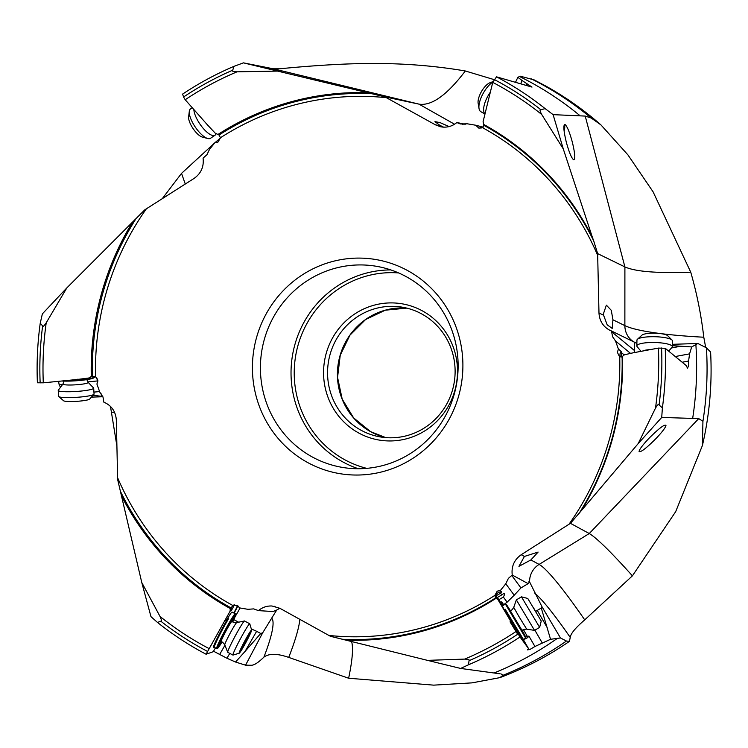 <?xml version="1.0" encoding="UTF-8"?>
<svg xmlns="http://www.w3.org/2000/svg" width="748" height="748" viewBox="0 0 748 748"><rect width="100%" height="100%" fill="white"/><g stroke="black" fill="none" stroke-linecap="round" stroke-linejoin="round"><path stroke-width="1.12" d="M515.615 82.056L517.859 77.315L520.29 76.193L534.24 79.933L545.703 85.992C565.469 96.978 583.87 109.937 600.906 124.869L591.21 118.034L585.226 116.08L553.109 114.65L545.124 108.619A324.118 313.936 -80.7 0 0 502.469 80.045A324.118 313.936 -80.7 0 0 496.532 76.838L531.996 87.095L521.777 80.326L520.954 83.552M519.514 76.502A325.745 315.506 99.3 0 1 532.754 83.43A325.745 315.506 99.3 0 1 579.606 115.37M612.93 319.789L612.201 328.409L607.18 324.819L603.589 315.226L603.571 313.365L606.366 305.165L611.284 310.308L612.93 319.789L624.87 325.623L624.898 266.914C635.342 271.627 657.296 273.385 690.75 272.207L653.098 191.843L627.918 154.883L600.906 124.869M690.75 272.207C696.902 293.562 701.241 315.226 703.784 337.217L705.691 347.455M689.581 353.86L691.704 346.932L697.847 343.482L706.411 347.82L710.6 352.018C712.302 383.574 709.562 414.747 702.4 445.537L675.678 511.669L632.415 575.838C610.882 551.874 596.502 537.775 589.265 533.539L698.726 418.609L661.718 417.44L662.391 407.838L659.072 405.023C658.745 403.63 657.557 404.659 655.5 408.109L638.222 443.555L581.514 510.445A274.095 265.484 -80.7 0 0 622.542 356.357L624.374 354.795L632.967 352.85L658.418 348.091L665.224 348.288L686.168 365.51L687.524 368.175L688.758 365.295L688.59 361.041L689.581 353.86L675.322 356.525M698.726 418.609L702.933 421.283L702.4 445.537M525.797 636.987L528.901 636.052L534.932 646.506L550.547 639.288L560.476 637.969L566.442 641.027L569.415 641.373L570.247 637.436C570.64 633.687 575.464 627.834 584.721 619.877L632.415 575.838M501.169 674.004L503.011 675.294L499.851 677.641L472.035 682.868L433.709 685.14L348.633 678.24L288.728 657.408C277.302 653.425 269.028 653.331 263.913 657.127C258.378 662.56 254.18 665.271 251.319 665.262L245.559 665.178L262.688 632.817L271.692 618.147A111.854 16.727 -61.4 0 1 263.913 657.127M245.082 651.386L260.734 633.491L256.639 631.293L245.082 651.386L235.555 662.036L245.559 665.178M273.282 68.788L243.437 62.86L234.049 66.32L232.703 70.19C231.506 71.032 232.955 71.574 237.051 71.817L277.583 71.097L384.837 96.838L419.002 104.14L273.282 68.788L279.565 68.807C297.246 67.04 336.441 63.617 367.979 63.543C401.19 63.122 433.634 65.6 465.312 70.976L494.157 79.634M116.912 446.079L110.461 406.379M162.232 198.716L181.53 173.386L214.769 142.84M220.436 138.062L214.957 142.681M234.049 66.32A324.118 313.936 -80.7 0 0 182.615 94.089L183.559 96.997A320.817 310.738 99.3 0 1 232.703 70.19M277.583 71.097L243.437 62.86M281.183 71.528L260.781 66.712L281.183 71.528M367.586 92.687A274.095 265.484 -80.7 0 0 217.958 134.462L215.312 133.256L207.505 124.935L185.186 99.736L183.559 96.997M66.834 287.905L42.365 313.87L40.233 323.23L42.636 325.894C42.692 327.241 43.889 326.221 46.217 322.809L66.834 287.905L144.832 209.795L194.087 178.417C201.072 173.471 204.064 166.692 203.073 158.099L206.925 154.752L209.524 149.366L214.891 142.69L218.098 141.961L220.454 137.754L219.014 135.023L217.958 134.462M214.891 142.69L217.612 142.242M384.837 96.838L435.411 124.823L440.563 126.758C446.621 127.899 452.063 126.477 456.888 122.513L465.237 124.299M443.573 127.141L439.618 125.178L434.962 121.644L439.927 122.569L449.118 126.58M517.859 77.315L521.795 80.288M456.888 122.513L460.198 123.944L467.397 123.822L475.644 125.215L478.86 128.132L482.525 127.665L483.853 125.327A273.282 264.689 99.3 0 1 484.704 125.795A273.282 264.689 99.3 0 1 593.66 240.791L592.182 236.686A274.095 265.484 -80.7 0 0 484.751 125.019A274.095 265.484 -80.7 0 0 483.582 124.374L483.096 121.653L492.745 82.373L496.532 76.838M593.66 240.791L597.643 253.609L598.98 312.982C599.457 320.864 603.066 326.624 609.816 330.27L611.471 330.981L612.603 336.759L615.529 341.023L618.409 349.092L617.39 352.317L619.194 356.104L622.093 356.796L622.542 356.357M585.226 116.08L624.898 266.914L597.643 253.609M545.124 108.619L540.916 109.75C539.532 109.227 539.785 110.797 541.692 114.463L563.281 148.927L553.109 114.65M563.281 148.927L592.182 236.686M572.444 142.588C569.742 132.555 567.302 126.534 565.105 124.533C563.141 124.523 563.506 130.246 566.189 141.699C568.891 151.732 571.332 157.753 573.529 159.754C575.493 159.763 575.137 154.041 572.444 142.588M483.853 125.327L483.582 124.374M141.774 582.533L150.974 616.661L157.501 622.448L160.792 621.167C161.914 621.644 161.652 620.073 160.025 616.455L141.774 582.533L117.642 479.524L116.342 420.161C115.734 411.503 111.574 405.5 103.85 402.162L102.99 397.076L99.783 392.111L96.913 384.042L97.932 380.816L95.585 376.655L92.425 376.207L88.825 378.002L77.343 379.47L43.3 382.826L37.4 382.78A324.118 313.936 -80.7 0 1 40.233 323.23M500.281 673.845L460.646 668.441L468.575 664.748L469.015 660.727C469.94 659.839 468.491 659.297 464.667 659.1L427.473 660.362L330.448 636.296L279.911 608.311L272.02 606.002C266.924 605.768 262.398 607.301 258.425 610.62L253.722 608.891L247.915 609.311L239.678 607.918L237.49 605.422L233.6 605.095L230.253 608.517L230.113 611.135L231.319 610.714A4.937 4.909 70.6 0 1 234.021 604.973M581.514 510.445L570.444 523.338L521.225 554.726C514.25 559.672 511.249 566.442 512.24 575.034L508.388 578.382L505.788 583.777L500.421 590.443L497.214 591.172L494.867 595.389L495.503 597.979L497.888 599.531L499.318 601.486L495.989 595.857L497.261 597.587L501.786 594.894L500.562 593.22L495.989 595.857M408.286 270.944A108.563 105.15 -80.7 0 0 265.4 315.347A108.563 105.15 -80.7 0 0 307.026 462.189A108.563 105.15 -80.7 0 0 449.922 417.786A108.563 105.15 -80.7 0 0 408.286 270.944M132.321 222.455A274.095 265.484 -80.7 0 0 91.293 376.534M88.825 378.002L91.275 376.543M121.653 496.205A274.095 265.484 -80.7 0 0 229.084 607.872A274.095 265.484 -80.7 0 0 230.253 608.517M230.113 611.135L206.093 654.229L213.227 651.723L215.415 647.927M157.501 622.448A324.118 313.936 -80.7 0 0 200.155 651.022A324.118 313.936 -80.7 0 0 206.093 654.229M240.08 607.984A14.474 0.916 -61.8 0 1 235.134 616.567M234.133 613.164L237.612 606.516M224.989 620.69L227.149 619.69A20.392 1.29 118.2 0 0 217.126 638.371A20.392 1.29 118.2 0 0 213.517 647.609A20.392 1.29 118.2 0 0 213.554 647.59M221.988 642.027A19.083 1.206 -61.8 0 1 217.64 648.301A19.083 1.206 -61.8 0 1 217.612 648.31L216.724 648.581A19.738 1.244 -61.8 0 1 216.724 648.581A19.738 1.244 -61.8 0 1 216.63 648.572A19.738 1.244 -61.8 0 1 224.101 632.023A19.738 1.244 -61.8 0 1 235.162 613.799A19.738 1.244 -61.8 0 1 235.283 613.781L232.104 612.079A19.738 1.244 118.2 0 0 227.635 618.325L226.551 619.886L224.699 620.541M237.322 606.357L233.844 613.014M239.425 607.376L234.423 604.851L231.319 610.714M258.425 610.62L273.039 611.537L276.713 610.041L271.692 618.147M275.002 606.441L274.067 606.245M342.612 639.288A273.282 264.689 99.3 0 0 495.503 597.979L495.877 598.428A274.095 265.484 -80.7 0 1 346.249 640.204M500.421 590.443L501.534 591.958L500.562 593.22M496.223 598.746A4.937 4.862 143.7 0 1 501.534 591.958M497.888 599.531L520 636.978L528.481 648.507L527.462 649.881L530.061 649.404L534.932 646.506M427.473 660.362L460.646 668.441M468.575 664.748A324.118 313.936 -80.7 0 0 520 636.978M523.31 639.559L528.481 648.507M503.385 604.496L503.75 605.095M503.105 605.478L501.674 603.15L503.105 605.095L507.125 602.159L503.357 597.035C505.096 593.884 504.994 592.884 503.058 594.015L501.786 594.894M502.796 607.385L522.946 640.064L525.62 638.016L505.414 604.104L502.301 605.955L503.591 608.47M497.336 597.54A29.611 0.505 -120.8 0 1 498.832 599.728L502.824 605.646M505.788 583.777L514.203 595.221L507.125 602.159M514.203 595.221L520.935 587.937L528.135 583.636L512.24 575.034M530.865 559.943L518.944 566.339L524.404 556.447L538.111 552.08L530.865 559.943L539.112 564.413L589.265 533.539L570.444 523.338M560.476 637.969L542.01 606.787L529.575 581.879L528.911 581.738M584.721 619.877A131.592 13.567 -121.6 0 0 539.112 564.413A19.738 19.326 118.5 0 0 529.575 581.879L528.135 583.636M618.409 349.092L621.158 351.354L621.597 356.992M620.597 356.88A4.937 4.647 129.5 0 1 621.158 351.354M638.222 443.555L661.718 417.44M655.8 438.758C662.12 432.101 665.514 427.66 665.972 425.425C664.626 424.088 659.044 428.305 649.236 438.066C642.915 444.714 639.531 449.165 639.063 451.399C640.419 452.727 645.991 448.519 655.8 438.758M662.391 407.838A324.118 313.936 -80.7 0 0 665.224 348.288M624.253 354.963L621.738 352.897M626.067 354.477L624.842 354.711M630.798 353.589L615.529 341.023M634.369 352.589L634.491 342.219L611.471 330.981M636.885 343.435L634.556 342.322M697.847 343.482L672.396 344.323M695.874 344.632A325.745 315.506 99.3 0 1 692.723 418.057M557.195 638.483A325.745 315.506 99.3 0 1 493.96 673.032M351.616 641.522C353.421 647.964 352.42 660.204 348.633 678.24M260.734 633.491L262.688 632.817M256.639 631.293L251.319 628.937M238.631 622.205L233.834 619.634M235.555 662.036L226.953 658.259L229.767 653.378M213.526 651.218L226.953 658.259M224.933 645.29L219.594 654.575M227.149 619.69L228.505 618.792A19.738 1.244 118.2 0 0 221.791 630.779A19.738 1.244 118.2 0 0 214.321 647.338L216.63 648.572M235.283 613.781A19.738 1.244 -61.8 0 1 235.34 613.856L235.601 614.744A19.083 1.206 -61.8 0 1 232.796 621.869M217.612 648.31A19.083 1.206 -61.8 0 1 224.746 632.303A19.083 1.206 -61.8 0 1 235.433 614.688A19.083 1.206 -61.8 0 1 235.601 614.744M232.488 621.644A14.801 0.935 118.2 0 0 233.535 618.446A14.801 0.935 118.2 0 0 225.148 632.116A14.801 0.935 118.2 0 0 219.547 644.542A14.801 0.935 118.2 0 0 221.632 641.887M528.901 636.052A4.937 3.132 -30 0 1 526.583 638.268A4.937 3.132 -30 0 1 523.506 639.269M527.265 636.239L523.45 629.629M550.547 639.288L541.281 608.03L542.01 606.787M541.281 608.03L537.27 610.415L547.181 627.581M535.718 611.359L537.27 610.415M542.169 642.831L534.876 630.199M501.674 603.15L501.618 601.85L503.451 604.347M503.357 597.035L498.832 599.728M505.012 610.34L505.115 609.162L523.357 639.362M522.216 630.508L525.676 636.922L514.213 618.222L506.312 604.337L510.388 610.667M510.295 610.705L522.141 630.583M682.223 362.228L688.59 361.041M691.704 346.932L672.368 345.679M422.022 314.104A65.796 63.73 -80.7 0 0 401.928 307.119A65.796 63.73 -80.7 0 0 331.093 351.121A65.796 63.73 -80.7 0 0 360.658 430.016A65.796 63.73 -80.7 0 0 380.751 437A65.796 63.73 -80.7 0 0 451.586 392.999A65.796 63.73 -80.7 0 0 422.022 314.104M422.751 311.075A69.087 66.918 -80.7 0 0 331.822 339.34A69.087 66.918 -80.7 0 0 358.311 432.774A69.087 66.918 -80.7 0 0 449.249 404.518A69.087 66.918 -80.7 0 0 422.751 311.075M406.837 277.003A101.98 98.773 -80.7 0 0 375.683 266.176A101.98 98.773 -80.7 0 0 265.886 334.375A101.98 98.773 -80.7 0 0 311.71 456.654A101.98 98.773 -80.7 0 0 342.865 467.481A101.98 98.773 -80.7 0 0 452.662 399.292A101.98 98.773 -80.7 0 0 406.837 277.003M91.434 397.123L102.869 396.749M60.485 387.305L59.157 384.724L62.664 384.379M58.568 381.321L59.157 384.724M77.343 379.47L78.016 379.068M66.17 380.564A19.738 2.412 -3.7 0 0 70.527 380.498A19.738 2.412 -3.7 0 0 94.351 377.216A19.738 2.412 -3.7 0 0 94.79 376.899A19.738 2.412 -3.7 0 0 94.921 376.59L94.903 376.328M61.785 381.003A19.083 2.338 -3.7 0 0 70.723 381.059A19.083 2.338 -3.7 0 0 93.752 377.89A19.083 2.338 -3.7 0 0 94.183 377.581L94.79 376.899M93.089 395.271L102.757 396.468M101.532 396.01L101.41 394.018M87.759 381.901L97.932 380.891L96.604 377.497M185.27 184.036L181.53 173.386M564.319 124.636A13.155 5.255 -60.1 0 1 564.104 131.124M475.644 125.215L483.199 127.151M481.029 128.226A4.937 4.497 105.5 0 1 479.851 126.384M481.46 126.664L482.825 127.441M526.536 85.141L526.91 83.645M465.312 70.976C447.042 95.061 431.605 106.113 419.002 104.14L454.56 124.233M485.041 114.014A17.765 7.097 -60.1 0 1 487.49 96.829A17.765 7.097 -60.1 0 1 490.22 92.331M492.867 81.981A17.765 7.097 119.9 0 0 482.778 94.117A17.765 7.097 119.9 0 0 479.038 108.582A17.765 7.097 119.9 0 0 480.833 111.667L485.022 114.079M492.997 81.626L489.968 82.757A13.155 5.255 119.9 0 0 480.917 92.565A13.155 5.255 119.9 0 0 478.14 103.28L479.038 108.582M216.153 133.49A17.765 6.283 -124.2 0 1 215.078 135.173A17.765 6.283 -124.2 0 1 198.239 121.41A17.765 6.283 -124.2 0 1 193.844 109.507M192.264 107.721L190.516 108.909A17.765 6.283 55.8 0 0 189.3 111.33A17.765 6.283 55.8 0 0 193.657 124.523A17.765 6.283 55.8 0 0 207.785 138.53A17.765 6.283 55.8 0 0 210.497 138.287L215.078 135.173M189.3 111.33L188.636 116.931A13.155 4.656 55.8 0 0 191.871 126.702A13.155 4.656 55.8 0 0 202.334 137.08L207.785 138.53M88.114 382.312L93.575 387.96A17.765 2.169 176.3 0 1 93.687 388.175A17.765 2.169 176.3 0 1 71.724 391.69A17.765 2.169 176.3 0 1 58.232 390.447A17.765 2.169 176.3 0 1 58.307 390.213L63.01 383.911A12.651 1.543 176.3 0 0 72.556 384.968A12.651 1.543 176.3 0 0 88.114 382.312L86.796 379.638M58.232 390.447L58.606 396.309A17.765 2.169 -3.7 0 0 58.755 396.571A17.765 2.169 -3.7 0 0 72.098 397.553A17.765 2.169 -3.7 0 0 93.939 394.318A17.765 2.169 -3.7 0 0 94.061 394.046L93.687 388.175M58.755 396.571L63.608 400.769A13.155 1.608 -3.7 0 0 73.491 401.498A13.155 1.608 -3.7 0 0 89.667 399.105L93.939 394.318M249.739 623.776L244.531 620.98A17.765 1.122 118.2 0 0 244.465 620.971A17.765 1.122 118.2 0 0 234.47 637.39A17.765 1.122 118.2 0 0 227.701 652.247A17.765 1.122 118.2 0 0 227.747 652.293L232.955 655.089A17.765 1.122 -61.8 0 1 239.678 640.185A17.765 1.122 -61.8 0 1 249.739 623.776A17.765 1.122 -61.8 0 1 249.785 623.841L251.646 630.05A13.155 0.832 -61.8 0 1 246.634 641.045A13.155 0.832 -61.8 0 1 239.238 653.2A13.155 0.832 -61.8 0 1 244.157 642.158A13.155 0.832 -61.8 0 1 251.646 630.05M239.238 653.2L233.03 655.089A17.765 1.122 -61.8 0 1 232.955 655.089M248.42 637.212L250.515 631.957L246.588 638.044L240.286 651.246L248.42 637.212M518.065 634.856L510.043 621.831M516.354 599.877L534.549 630.396L539.635 627.366L521.45 596.848L516.354 599.877L513.736 607.395L518.981 616.604L526.685 629.124L534.549 630.396M541.234 621.046L527.761 598.447L541.234 621.046L539.635 627.366M533.174 607.189L540.019 619.064L533.174 607.189M641.055 351.336L637.109 346.614A17.765 3.805 1.3 0 1 636.829 345.913A17.765 3.805 1.3 0 1 650.227 342.528A17.765 3.805 1.3 0 1 672.349 346.707A17.765 3.805 1.3 0 1 672.022 347.399L668.665 351.074M672.349 346.707L672.471 340.92A17.765 3.805 -178.7 0 0 672.059 340.078A17.765 3.805 -178.7 0 0 650.358 336.74A17.765 3.805 -178.7 0 0 637.408 339.302A17.765 3.805 -178.7 0 0 636.95 340.125L636.829 345.913M672.059 340.078L667.665 335.693A13.155 2.814 -178.7 0 0 651.583 333.225A13.155 2.814 -178.7 0 0 641.99 335.123L637.408 339.302M591.21 118.034A325.745 315.506 -80.7 0 0 543.207 85.141A325.745 315.506 -80.7 0 0 543.104 85.085A325.745 315.506 -80.7 0 0 531.258 78.849M702.933 421.283A325.745 315.506 -80.7 0 0 706.411 347.82M503.011 675.294A325.745 315.506 -80.7 0 0 566.442 641.027M237.051 71.817A317.582 307.606 -80.7 0 0 185.186 99.736M219.014 135.023A273.282 264.689 99.3 0 1 371.906 93.724M220.454 137.754A270.439 261.95 99.3 0 1 386.389 97.679M435.411 124.823L441.18 126.057M541.692 114.463A317.582 307.606 -80.7 0 0 498.963 85.73A317.582 307.606 -80.7 0 0 492.745 82.373M597.699 255.405A270.439 261.95 -80.7 0 0 483.778 128.357A270.439 261.95 99.3 0 0 482.525 127.665M95.585 376.655A270.439 261.95 99.3 0 1 146.346 208.842M117.614 477.729A270.439 261.95 -80.7 0 0 231.534 604.777A270.439 261.95 99.3 0 0 232.796 605.469M494.867 595.389A270.439 261.95 99.3 0 1 328.933 635.454M619.727 356.487A270.439 261.95 99.3 0 1 568.976 524.292M92.425 376.207A273.282 264.689 99.3 0 1 135.51 219.435M46.217 322.809A317.582 307.606 -80.7 0 0 43.3 382.826M230.674 607.685A273.282 264.689 99.3 0 1 229.814 607.208A273.282 264.689 99.3 0 1 120.858 492.212M160.025 616.455A317.582 307.606 -80.7 0 0 202.755 645.187A317.582 307.606 -80.7 0 0 208.973 648.544M207.458 651.396A320.817 310.738 99.3 0 1 201.24 648.039A320.817 310.738 99.3 0 1 160.792 621.167M276.713 610.041A19.738 19.467 93.6 0 1 279.995 608.358M464.667 659.1A317.582 307.606 -80.7 0 0 516.531 631.181M518.158 633.921A320.817 310.738 99.3 0 1 469.015 660.727M511.707 575.371L520.935 587.937M521.225 554.726L524.404 556.447M622.093 356.796A273.282 264.689 99.3 0 1 579.017 513.567M655.5 408.109A317.582 307.606 -80.7 0 0 658.418 348.091M661.55 347.988A320.817 310.738 99.3 0 1 659.072 405.023M611.481 331.626L634.304 350.401M598.98 312.982L603.589 315.226M633.734 341.845A19.738 18.896 116 0 1 624.87 325.623A131.592 17.213 180 0 0 703.784 337.217M534.885 593.276A111.854 11.538 -121.6 0 1 570.247 637.436M299.855 619.353A131.592 19.682 -61.4 0 1 288.728 657.408M228.505 618.792L227.635 618.325M500.767 602.355L501.618 601.85M505.115 609.162L504.414 609.583M671.517 347.951L680.876 346.202M385.706 437.599A65.796 63.73 99.3 0 1 370.503 431.615A65.796 63.73 99.3 0 1 370.419 431.568A65.796 63.73 99.3 0 1 340.181 355.132A65.796 63.73 99.3 0 1 406.819 308.129L385.295 310.186L365.585 319.546L349.971 335.141L340.247 355.197L337.554 377.375L342.201 399.123L353.645 417.936L370.559 431.633L385.716 437.599M366.716 468.36A99.353 96.23 -80.7 0 1 344.323 459.506A99.353 96.23 99.3 0 1 344.202 459.44A99.353 96.23 99.3 0 1 298.321 344.239A99.353 96.23 99.3 0 1 398.581 272.926M358.376 468.734A101.98 98.773 99.3 0 1 342.453 461.712A101.98 98.773 99.3 0 1 342.322 461.647A101.98 98.773 99.3 0 1 294.235 347.072A101.98 98.773 99.3 0 1 390.793 269.925M114.556 412.279A131.592 5.002 -2.4 0 0 111.798 412.27M40.158 382.929A320.817 310.738 99.3 0 1 42.636 325.894M99.587 391.559L93.939 392.111M457.439 122.812L463.134 124.402M494.25 79.522A320.817 310.738 99.3 0 1 500.477 82.878A320.817 310.738 99.3 0 1 540.916 109.75M220.473 641.597L221.081 641.737A11.613 0.729 -61.8 0 1 225.466 631.995A11.613 0.729 -61.8 0 1 232.048 621.279L231.6 620.849M232.048 621.279C232.329 622.093 233.881 622.542 236.705 622.607A12.651 0.795 118.2 0 0 229.58 634.304A12.651 0.795 118.2 0 0 224.774 644.87L227.701 652.247M247.728 638.437L246.672 637.876M244.792 643.981L243.82 643.467M521.917 630.816L509.977 610.789M642.644 351.046A12.651 2.712 1.3 0 1 650.264 349.615M569.415 641.373C547.686 656.333 524.498 668.422 499.851 677.641M214.358 647.357L213.517 647.609M525.853 637.109L525.629 638.007M506.312 604.337L505.414 604.104M63.973 381.097L63.01 383.911M221.081 641.737C221.913 641.513 223.147 642.56 224.774 644.87M236.705 622.607L244.465 620.971M248.317 635.594L248.85 635.875M242.202 646.328L243.109 646.805M522.039 630.686C522.272 629.853 523.824 629.33 526.685 629.124M513.736 607.395C512.193 609.816 510.996 610.938 510.155 610.742M527.761 598.447L521.45 596.848"/></g></svg>
